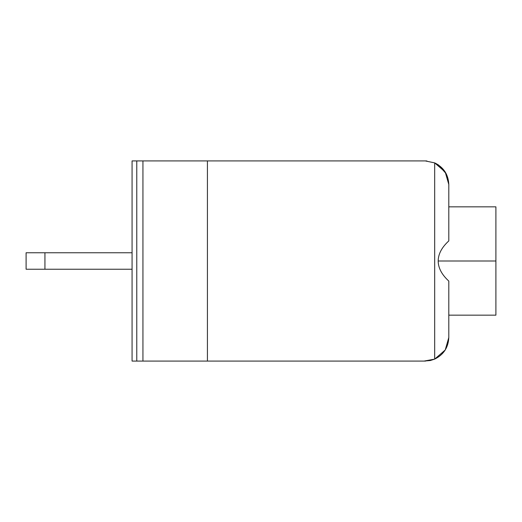 <?xml version="1.0" encoding="UTF-8"?>
<svg xmlns="http://www.w3.org/2000/svg" width="522" height="522" viewBox="0 0 522 522"><rect width="100%" height="100%" fill="white"/><g stroke="black" fill="none" stroke-linecap="round" stroke-linejoin="round"><path stroke-width="0.78" d="M448.803 184.468L445.188 171.934L434.676 162.884L434.676 359.116L424.073 361.08L132.073 361.08L132.073 160.92L136.777 160.92L132.073 160.92L132.073 361.08L136.777 361.08L136.777 160.92L142.937 160.92L136.777 160.92L136.777 361.08L142.937 361.08L142.937 160.92L207.423 160.92L142.937 160.92L142.937 361.08L207.423 361.08L207.423 160.92L425.254 160.92L434.676 162.884L425.254 160.92L207.423 160.92L207.423 361.08L424.073 361.08L434.676 359.116C443.622 354.699 448.333 347.502 448.803 337.532L448.803 281.084C441.769 274.637 438.232 267.943 438.193 261C438.232 254.057 441.769 247.363 448.803 240.916C441.769 247.363 438.232 254.057 438.193 261L495.9 261L495.9 206.836L448.803 206.836L495.9 206.836L495.9 315.164L448.803 315.164L495.9 315.164L495.9 261L438.193 261C438.232 267.943 441.769 274.637 448.803 281.084L448.803 337.532L445.273 349.936L434.865 359.032L445.273 349.936L448.803 337.532C448.333 347.502 443.622 354.699 434.676 359.116L434.676 162.884C443.622 167.301 448.333 174.498 448.803 184.468L446.271 173.852L438.519 165.011L446.271 173.852L448.803 184.468C448.333 174.498 443.622 167.301 434.676 162.884L445.188 171.934L448.803 184.468L448.803 240.916L448.803 184.468L445.475 172.397L435.642 163.334L438.493 164.991M426.911 160.978L425.254 160.92L426.911 160.978M430.304 360.532L424.073 361.054L430.304 360.532L434.676 359.116L445.22 350.021L448.803 337.532M425.502 361.08L424.073 361.054M26.1 269.241L26.1 252.759L26.1 269.241L44.938 269.241L44.938 252.759L26.1 252.759L132.073 252.759L44.938 252.759L44.938 269.241L26.1 269.241M132.073 269.241L44.938 269.241L132.073 269.241M448.803 315.164L495.9 315.164L448.803 315.164M495.9 206.836L448.803 206.836L495.9 206.836"/></g></svg>
